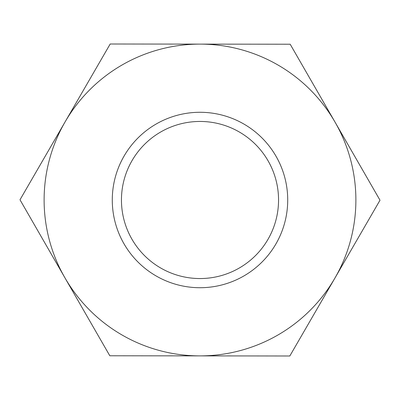 <?xml version="1.0" encoding="UTF-8"?>
<svg xmlns="http://www.w3.org/2000/svg" width="400" height="400" viewBox="0 0 400 400"><rect width="100%" height="100%" fill="white"/><g stroke="black" fill="none" stroke-linecap="round" stroke-linejoin="round"><path stroke-width="0.6" d="M380 200.215L289.815 355.99L109.815 355.775L64.905 277.78A155.885 155.885 0 0 0 334.905 278.105A155.885 155.885 0 0 0 335.095 122.22L380 200.215M290.185 44.225L335.095 122.22A155.885 155.885 0 0 0 200.185 44.115L290.185 44.225M110.185 44.01L200.185 44.115A155.885 155.885 0 0 0 64.905 277.78L20 199.785L110.185 44.01M278.55 200A78.55 78.55 0 0 1 160.725 268.025A78.55 78.55 0 0 1 160.725 131.975A78.55 78.55 0 0 1 278.55 200M287.715 200A87.715 87.715 0 0 0 156.14 124.035A87.715 87.715 0 0 0 156.14 275.965A87.715 87.715 0 0 0 287.715 200"/></g></svg>
